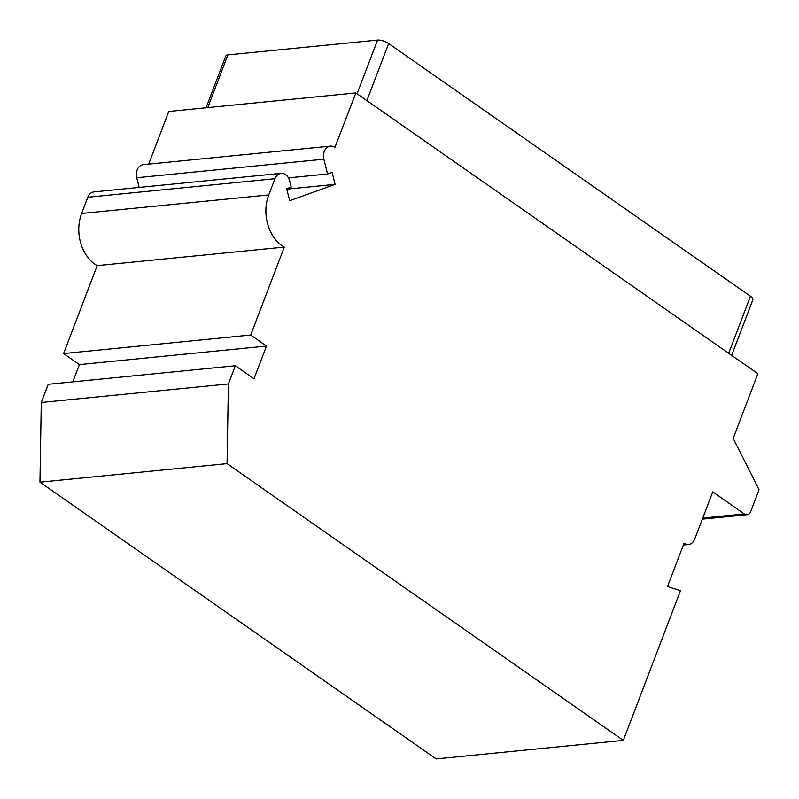 <?xml version="1.0" encoding="UTF-8"?>
<svg xmlns="http://www.w3.org/2000/svg" width="799" height="799" viewBox="0 0 799 799"><rect width="100%" height="100%" fill="white"/><g stroke="black" fill="none" stroke-linecap="round" stroke-linejoin="round"><path stroke-width="1.2" d="M228.394 383.949L227.066 463.64L623.31 740.383L680.468 590.691L667.495 586.566L684.034 543.25A10.407 7.95 -95.7 0 0 688.538 544.509A10.407 7.95 -95.7 0 0 694.691 539.175L712.738 491.894L744.328 513.957A6.242 4.764 -95.7 0 0 747.025 514.716A6.242 4.764 -95.7 0 0 750.72 511.51L759.05 489.687L733.182 438.371L757.881 373.702L355.885 92.934L334.911 147.386A10.407 7.95 -95.7 0 0 330.416 146.127A10.407 7.95 -95.7 0 0 323.865 159.201L327.56 173.982L332.104 172.354L335.101 184.369L289.667 200.719L286.671 188.694L291.216 187.056L289.697 180.983A10.407 7.95 -95.7 0 0 281.098 173.353A10.407 7.95 -95.7 0 0 274.946 178.696L268.744 194.926A37.453 28.604 -95.7 0 0 284.284 247.101L250.706 335.041L266.496 346.067L254.002 378.796L235.335 365.762L48.23 384.299L41.278 402.476L228.394 383.949L235.335 365.762M250.706 335.041L63.6 353.567L79.391 364.604L266.496 346.067M79.391 364.604L72.799 381.862M227.066 463.64L39.95 482.167L41.278 402.476M623.31 740.383L436.194 758.92L39.95 482.167M355.885 92.934L168.779 111.47L148.664 164.125M139.176 187.415L136.759 177.738A10.407 7.95 -95.7 0 1 143.301 164.654L330.416 146.127M327.56 173.982L288.459 177.857M335.101 184.369L286.781 189.163M284.284 247.101L97.178 265.628A37.453 28.604 -95.7 0 1 81.638 213.463L87.84 197.223A10.407 7.95 -95.7 0 1 93.992 191.89L281.098 173.353M63.6 353.567L97.178 265.628M206.062 107.775L225.847 55.95A8.32 2.946 20.9 0 1 227.885 54.901L377.567 40.08A8.32 2.946 20.9 0 1 388.664 43.565L750.451 296.249A8.32 2.946 20.9 0 1 752.878 299.745L731.634 355.375M703.45 263.42L705.247 264.679M710.531 268.364L711.919 269.333M605.782 195.206L617.687 203.525M519.65 135.041L521.198 136.13M425.657 69.403L427.535 70.712M744.328 513.957L702.75 518.072M323.865 159.201L136.759 177.738M274.946 178.696L87.84 197.223M268.744 194.926L81.638 213.463M728.668 353.298L750.451 296.249M366.871 100.614L388.664 43.565M357.073 93.763L377.567 40.08M207.76 107.605L227.885 54.901M688.538 544.509L683.365 545.028M747.025 514.716L702.341 519.14"/></g></svg>

